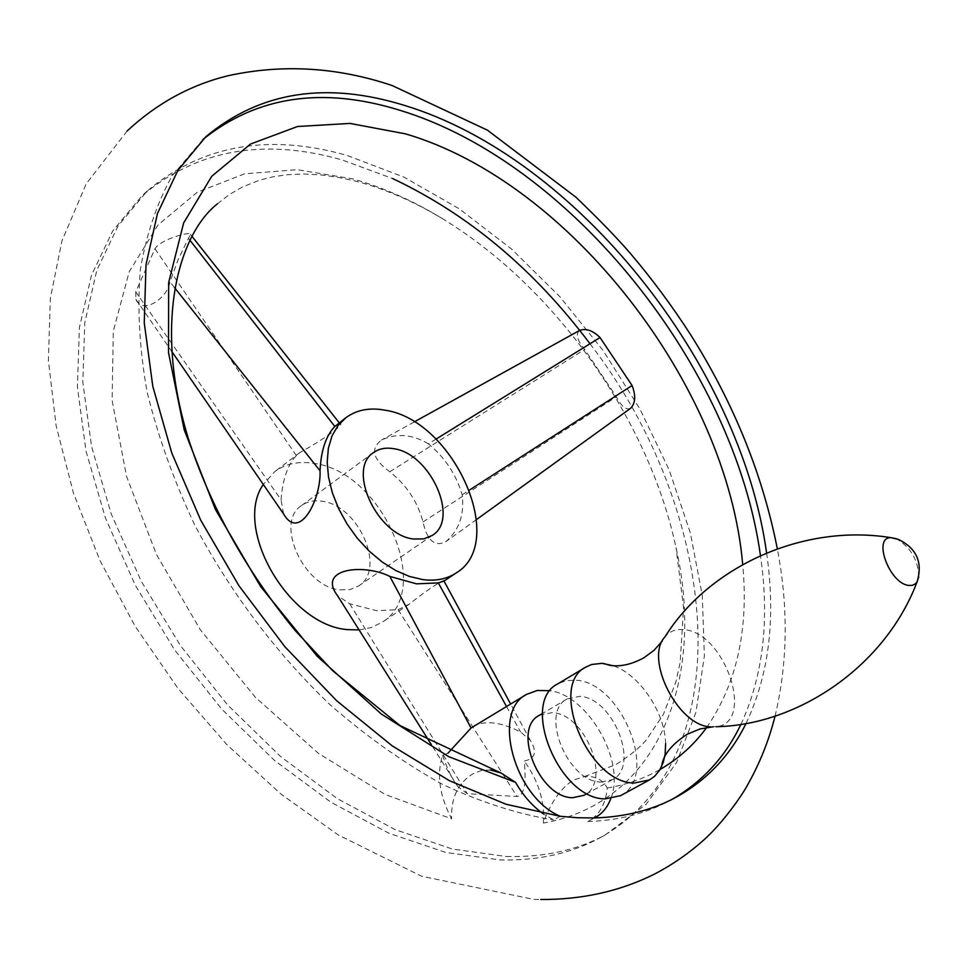 <?xml version="1.0" encoding="UTF-8"?>
<svg xmlns="http://www.w3.org/2000/svg" width="968" height="968" viewBox="0 0 968 968"><rect width="100%" height="100%" fill="white"/><g stroke="black" fill="none" stroke-linecap="round" stroke-linejoin="round"><path stroke-width="0.73" stroke-dasharray="4.84 3.63" d="M589.996 343.761C718.946 510.39 745.203 759.287 598.611 838.518C570.333 853.667 537.482 860.806 500.057 859.935L445.945 852.505L388.942 833.242L331.032 802.303L274.476 760.425L221.587 708.951L174.555 649.806L135.363 585.374L105.524 518.279L86.043 451.269L77.38 386.934L79.4 327.583L91.524 275.094L112.76 230.88L141.897 195.899C196.964 149.604 263.768 137.625 342.321 159.998L392.669 178.572M766.595 552.958C776.034 617.729 769.173 674.587 746.013 723.519M506.337 856.511C543.774 857.43 576.601 850.327 604.843 835.202L646.043 804.347L676.523 762.639L695.931 712.387L704.377 655.893L702.296 595.356L690.305 532.775L669.178 470L639.775 408.714L603.04 350.489L559.964 296.813L511.612 249.103L459.159 208.749L403.946 177.12L347.439 155.57C268.862 133.027 202.082 144.873 147.076 191.107L117.999 226.064L96.812 270.278L84.76 322.792L82.825 382.215L91.597 446.647L111.175 513.79L141.134 581.018L180.447 645.608L227.577 704.91L280.575 756.54L337.215 798.564L395.174 829.624L452.225 848.996L506.337 856.511M447.99 753.201L442.57 755.33C436.483 774.63 439.496 795.793 451.62 818.843L385.276 794.51L318.532 753.431L255.504 697.444L200.267 629.684L156.405 554.386L126.53 476.353L112.106 400.437L113.317 331.056L129.216 271.73L158.014 224.963L197.339 192.16L244.614 173.829L297.236 169.678L352.727 178.886C382.892 187.356 412.658 200.521 442.001 218.405C554.797 286.77 648.56 418.696 676.039 547.694C705.563 677.467 659.716 802.581 543.351 823.066C550.284 803.283 560.121 789.029 572.862 780.305L584.648 776.469C595.163 775.804 602.701 779.639 607.251 787.964C605.738 803.742 599.567 814.766 588.726 821.033L594.376 817.96M587.745 821.542C618.286 820.525 645.293 813.725 668.791 801.153L672.058 799.362M740.931 724.379C763.268 675.688 769.778 619.435 760.461 555.62M442.57 755.33C447.373 769.112 452.467 779.555 457.828 786.657L467.278 793.7L517.081 796.482C524.051 795.648 526.459 783.826 524.281 761.029C535.389 758.622 537.385 751.725 530.295 740.314L520.578 732.002C503.166 723.035 488.61 720.591 476.909 724.657L473.4 726.375M543.351 823.066C544.911 801.625 538.559 780.946 524.281 761.029M135.726 291.9L135.871 299.269C142.066 315.253 167.549 298.422 169.969 281.857L178.463 258.795L190.43 234.353C192.438 231.049 161.523 238.406 154.977 248.74L135.726 291.9L281.083 499.803C282.583 479.475 287.678 464.761 296.365 455.65L300.153 452.371C320.081 441.577 347.657 423.185 339.429 423.04L337.554 424.008M490.304 769.947L481.326 770.504L472.747 773.952C457.937 783.027 450.894 797.995 451.62 818.843M630.483 408.399C626.102 410.287 621.395 406.427 616.362 396.819L584.72 349.436C577.364 340.627 575.549 334.359 579.263 330.62M607.251 787.964C626.744 784.661 644.349 778.478 660.091 769.451M706.7 727.452C736.817 683.674 748.821 629.369 742.698 564.538M560.218 816.278L553.587 819.92L542.939 813.628M428.388 443.84C412.356 434.233 396.711 432.974 381.44 440.065C370.091 448.825 372.874 459.401 389.777 471.767C406.487 484.883 417.559 501.606 423.004 521.946C427.142 540.507 434.717 547.114 445.716 541.765C459.086 530.343 464.567 514.673 462.159 494.769C456.158 474.453 444.905 457.477 428.388 443.84L436.024 439.121M359.08 629.914L371.216 627.566L381.84 622.424C434.62 591.012 382.408 471.658 314.152 463.43C298.797 460.901 285.645 463.648 274.694 471.67L263.308 484.472M444.143 580.969C446.684 577.521 427.638 589.209 409.621 603.935L398.102 609.683L376.576 610.687L349.666 603.766L337.469 595.598M283.503 513.814L281.083 499.803M340.131 589.863L350.198 589.512L358.753 585.882C386.607 569.124 358.354 505.066 321.921 501.218C314.019 500.032 307.255 501.46 301.617 505.49C274.331 522.309 303.662 587.334 340.131 589.863M610.747 798.721C626.054 761.973 588.846 696.053 550.199 690.692M539.406 715.291L552.123 712.63C585.495 713.549 612.393 781.902 584.115 795.272M601.019 782.071L612.381 779.688C640.514 766.414 613.083 697.517 579.747 696.367L567.066 698.957C539.406 712.133 567.575 782.144 601.019 782.071M620.573 795.648C659.656 777.231 621.855 682.113 575.742 680.214L566.244 680.613L557.834 683.844M665.633 743.666C665.016 712.4 639.545 674.539 613.24 665.73M203.014 139.404L172.268 175.656C157.058 202.687 146.41 234.026 140.348 269.685C137.19 307.461 139.392 347.996 146.942 391.254C157.651 435.491 173.574 480.08 194.725 525.007C229.839 591.69 276.57 653.69 330.209 704.873C366.908 736.805 404.455 763.365 442.848 784.54C481.06 802.339 517.965 814.124 553.587 819.92M389.777 471.767L584.72 349.436M423.004 521.946L616.362 396.819M462.159 494.769L469.541 490.014M174.506 287.569L169.969 281.857M189.885 240.149L188.675 238.588M296.365 455.65L154.977 248.74M349.666 603.766L467.278 793.7M506.494 706.471L520.578 732.002M398.102 609.683L517.081 796.482M710.609 726.847L716.187 726.714C755.693 722.963 724.971 632.431 684.158 629.684C676.16 628.752 669.783 631.124 664.992 636.835L662.318 640.997M918.741 576.94C918.281 560.133 910.791 547.38 896.259 538.692M127.147 130.97L86.2 183.811L61.94 240.911L50.336 298.386L48.4 360.435L56.132 425.811L73.435 493.075L99.97 560.52L135.121 626.248L177.894 688.296L227.02 744.803L280.986 794.123L338.231 834.924L421.504 876.209L533.622 899.369L540.797 899.502M775.041 716.175C787.746 662.947 788.509 607.154 777.328 548.808M604.843 835.202L598.611 838.518M675.361 797.656L668.791 801.153M217.449 203.812L229.138 194.701L242.194 187.102L259.279 180.266L272.903 176.805L287.75 174.676L303.698 174.01L320.589 174.869L338.231 177.313L356.442 181.343C384.695 188.784 413.215 201.138 442.001 218.405M584.648 776.469L615.975 764.551C630.64 755.149 640.937 746.691 646.89 739.189L663.431 714.311L675.725 682.428L680.165 662.56L683.565 607.735L676.039 547.694M414.159 421.963L381.44 440.065M409.621 603.935L381.84 622.424M476.571 519.501L445.716 541.765M135.871 299.269L171.566 351.142M190.43 234.353L191.93 236.265M457.828 786.657L431.377 744.67M530.295 740.314L510.608 703.99M373.515 452.588L301.617 505.49M300.153 452.371L274.694 471.67M432.345 535.377L358.753 585.882M588.726 821.033L594.425 817.948M612.381 779.688L587.225 793.554M567.066 698.957L542.455 713.489M716.187 726.714L713.368 726.762M205.712 136.851L200.255 141.897M147.076 191.107L141.897 195.899"/><path stroke-width="1.45" d="M392.669 178.572C468.33 214.351 534.106 269.406 589.996 343.761M550.199 690.692L537.204 690.486L526.58 694.383C491.454 711.48 514.032 796.93 560.218 816.278L506.082 804.263L449.43 780.692L392.234 745.88L336.634 700.723L284.858 646.709L238.975 585.797L200.812 520.373L171.784 453.024L152.799 386.353L144.256 322.84L146.011 264.627L157.494 213.444L177.785 170.574L205.712 136.851C259.969 91.488 326.47 81.082 405.205 105.633C576.565 158.014 740.544 364.404 766.595 552.958M746.013 723.519C730.005 755.875 706.458 780.583 675.361 797.656C651.9 810.216 624.904 816.98 594.376 817.96L595.356 817.452C602.399 813.543 607.529 807.312 610.747 798.721M672.058 799.362C702.453 781.769 725.407 756.77 740.931 724.379M760.461 555.62C734.373 367.501 570.89 162.152 399.844 110.267C322.683 86.382 257.077 96.086 203.014 139.404M579.263 330.62L579.59 330.451C585.93 328.067 592.743 330.427 600.039 337.542L632.092 385.506C636 395.815 635.468 403.45 630.483 408.399L476.571 519.501M660.091 769.451C678.616 758.718 694.153 744.707 706.7 727.452M742.698 564.538C727.391 385.954 569.535 181.839 405.519 133.862L350.005 123.42L297.527 126.505L250.567 144.014L211.738 176.285L183.654 222.93L168.65 282.559L168.529 352.727L184.198 429.852L215.416 509.458L260.646 586.56L317.153 656.195L381.271 713.997L448.801 756.698L515.569 782.362L500.904 772.96L490.304 769.947M526.58 694.383L471.065 727.996L447.99 753.201M542.939 813.628C532.122 805.775 522.998 795.357 515.569 782.362M263.308 484.472C232.453 528.274 289.456 626.429 348.311 629.66L359.08 629.914M422.859 579.614C435.842 581.248 446.962 579.021 456.218 572.947C508.224 542.104 453.52 420.088 385.155 410.214C369.752 407.322 356.66 409.815 345.879 417.704L337.917 425.678L332 435.963L328.37 448.232L327.196 462.111L328.527 477.151L332.363 492.821L338.594 508.599L347.004 523.918L357.301 538.244L369.135 551.058L382.07 561.924L395.646 570.479L409.404 576.432L422.859 579.614M431.377 744.67L337.469 595.598C316.814 568.373 363.92 563.328 389.814 576.408L416.555 583.849L438.322 582.905L443.997 581.054L456.218 572.947M345.879 417.704L334.819 426.489C325.926 435.806 320.989 450.58 320.033 470.799C321.303 498.726 299.693 542.032 283.503 513.814L171.566 351.142M393.722 448.704C385.809 447.325 379.069 448.62 373.515 452.588C346.568 469.056 377.29 535.715 413.82 539.031L423.875 538.886L432.345 535.377C459.824 518.945 430.216 453.399 393.722 448.704M587.225 793.554L584.115 795.272L572.717 797.717C539.224 797.995 511.6 728.589 539.406 715.291L542.455 713.489M613.24 665.73L602.011 663.334L591.678 664.484L585.955 667.012L557.834 683.844C519.622 702.09 558.863 799.314 605.194 798.878L620.573 795.648L649.564 779.881L654.683 776.215L659.656 770.177L663.298 762.252L665.125 754.278L665.633 743.666M585.955 667.012C547.961 685.078 587.975 783.16 634.246 783.039L649.564 779.881M594.376 817.96L577.569 817.754L560.218 816.278M436.024 439.121L600.039 337.542M469.541 490.014L632.092 385.506M320.033 470.799L174.506 287.569M334.819 426.489L189.885 240.149M389.814 576.408L471.065 727.996M438.322 582.905L506.494 706.471M896.259 538.692L891.044 537.676C802.387 523.252 708.491 567.091 664.992 636.835C644.071 658.567 678.036 726.181 710.609 726.847M716.187 726.714C798.963 725.08 885.72 665.391 917.047 581.925C923 562.553 916.744 548.36 898.28 539.345L891.044 537.676C872.398 536.95 889.314 583.438 908.601 585.41L912.243 585.362L915.232 583.958L917.047 581.925L918.741 576.94M775.041 716.175C768.907 740.605 759.626 763.752 747.211 785.592C742.214 795.006 723.64 821.892 704.861 839.014C689.966 852.542 673.377 864.134 655.082 873.789C620.548 891.141 582.446 899.708 540.797 899.502M777.328 548.808C762.748 474.901 733.998 403.765 691.067 335.412C672.651 306.735 652.456 279.437 630.458 253.519C617.076 237.995 598.853 219.191 575.803 197.109L487.424 130.16L392.076 85.511C337.36 67.131 282.777 63.852 228.315 75.673C190.672 84.845 156.961 103.273 127.147 130.97M579.59 330.451L414.159 421.963M191.93 236.265L339.199 422.762M510.608 703.99L444.009 581.054M594.425 817.948L595.356 817.452M603.379 663.443L610.118 665.379C620.476 666.916 631.717 664.387 643.865 657.816L654.09 650.266L662.318 640.997M713.368 726.762L700.07 728.928L687.232 734.228C671.417 744.561 662.874 755.33 661.616 766.547M217.449 203.812C179.697 233.215 152.339 321.727 188.47 438.915C210.419 506.53 245.884 570.273 294.841 630.168L332.641 670.691L399.978 725.564L500.904 772.96"/></g></svg>
